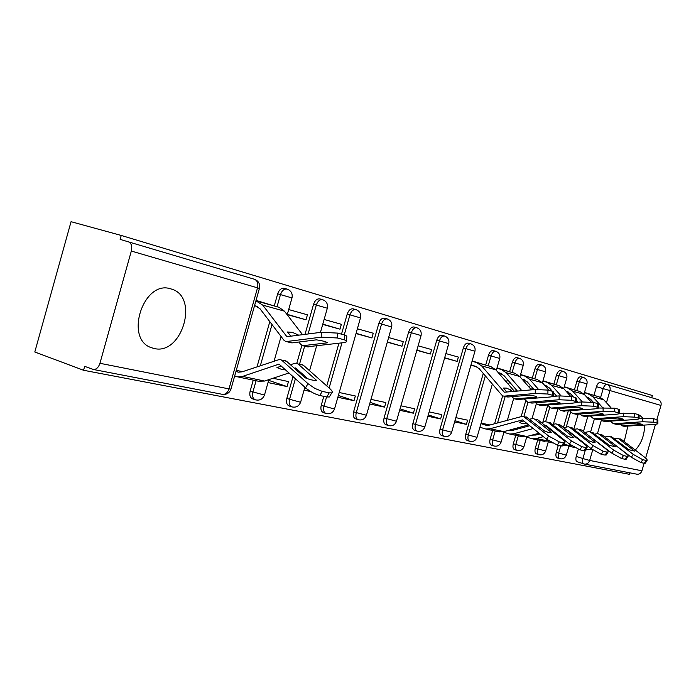 <?xml version="1.0" encoding="UTF-8"?>
<svg xmlns="http://www.w3.org/2000/svg" width="696" height="696" viewBox="0 0 696 696"><rect width="100%" height="100%" fill="white"/><g stroke="black" fill="none" stroke-linecap="round" stroke-linejoin="round"><path stroke-width="1.04" d="M558.314 445.327L556.269 452.4C555.565 455.306 555.887 457.133 557.226 457.89L557.426 457.942M537.712 439.924L535.32 448.207C534.606 451.182 534.954 453.061 536.364 453.844L536.572 453.905M515.762 435.305L513.309 443.804C512.578 446.849 512.961 448.781 514.44 449.599L514.666 449.66M492.664 430.45L490.149 439.176C489.41 442.291 489.819 444.274 491.376 445.127L491.62 445.196M483.268 373.447L465.755 434.295C465.006 437.488 465.45 439.533 467.086 440.42L467.355 440.49M470.74 343.841L468.391 343.18C466.268 342.841 464.597 344.424 463.353 347.913L440.02 429.145C439.254 432.425 439.741 434.53 441.473 435.452L441.76 435.531M444.422 335.994L442.056 335.333C439.82 334.967 438.062 336.577 436.784 340.179L412.841 423.707C412.058 427.074 412.58 429.241 414.407 430.206L414.729 430.293M416.573 327.694L414.198 327.024C411.832 326.633 409.988 328.286 408.665 331.983L384.079 417.957C383.287 421.411 383.853 423.647 385.784 424.664L386.132 424.76M387.063 318.899L384.679 318.229C382.165 317.794 380.233 319.49 378.859 323.301L353.594 411.858C352.785 415.408 353.403 417.722 355.447 418.783L355.83 418.888M323.805 396.346L321.23 405.385C320.412 409.039 321.082 411.423 323.257 412.537L325.919 413.467C323.753 412.345 323.083 409.961 323.91 406.307L326.581 396.929M293.033 376.588L286.813 398.504C285.978 402.262 286.709 404.733 289.014 405.907L291.711 406.847C289.414 405.672 288.683 403.202 289.519 399.443L295.409 378.711M253.257 380.147L250.134 391.169C249.281 395.041 250.081 397.599 252.535 398.834L255.258 399.791C252.813 398.556 252.013 395.998 252.865 392.118L256.093 380.738M170.703 288.831C143.237 279.54 123.923 339.683 151.772 347.809L153.964 348.444C181.639 355.865 199.395 297.523 171.973 289.231L170.703 288.831M643.034 418.252L640.207 415.669L639.102 415.442M627.844 426.248L624.225 441.577M651.717 397.703L652.361 395.502L121.226 235.448L120.13 239.389L254.379 279.244C257.389 280.549 258.442 283.411 257.529 287.84L131.326 251.056C132.344 246.14 131.326 243.008 128.255 241.643M131.326 251.056L99.937 363.295C98.562 367.41 96.405 369.48 93.464 369.498L84.66 366.348L83.572 370.272L34.8 351.993L71.053 221.693L121.226 235.448M635.291 450.068C641.312 443.639 644.435 435.322 644.653 425.117M577.297 461.796L577.115 461.744C575.836 461.013 575.54 459.23 576.227 456.393L578.28 449.329M583.466 431.459L587.85 416.373M591.974 402.149L592.279 401.113M593.949 395.345L596.463 386.698L603.197 388.62C604.215 385.662 605.503 384.253 607.051 384.392L658.146 399.626C660.608 400.618 661.557 402.558 660.991 405.437L656.859 419.601M83.572 370.272L629.384 474.307L629.819 472.819M655.475 424.325L645.618 458.098M644.122 463.249L641.912 470.8C641.033 473.184 639.45 474.333 637.144 474.237L636.649 474.141M271.17 305.013L256.032 300.402M268.012 382.565L287.065 386.576L268.647 380.347M287.065 386.576L288.483 381.582L273.032 378.25M287.257 314.653L306.005 319.812L287.335 314.366M306.005 319.812L307.432 314.801L288.701 309.555M306.866 388.916L304.613 388.159M322.726 324.414L339.979 329.165L322.805 324.136M339.979 329.165L341.362 324.301L324.127 319.473M337.856 397.285L354.012 400.687L338.369 395.476M354.012 400.687L355.351 395.989L339.222 392.509M356.013 333.575L371.908 337.952L356.082 333.306M371.908 337.952L373.247 333.236L357.37 328.79M369.654 403.985L384.557 407.125L370.124 402.349M384.557 407.125L385.862 402.566L370.977 399.356M387.307 342.188L401.975 346.225L387.376 341.945M401.975 346.225L403.28 341.649L388.638 337.543M399.617 410.301L413.38 413.198L400.043 408.813M413.38 413.198L414.651 408.769L400.905 405.803M416.791 350.305L430.337 354.029L416.861 350.079M430.337 354.029L431.616 349.583L418.087 345.799M427.892 416.26L440.62 418.94L428.284 414.903M440.62 418.94L441.856 414.633L429.145 411.893M444.622 357.962L457.142 361.407L444.674 357.753M457.142 361.407L458.386 357.083L445.875 353.585M454.618 421.889L466.398 424.369L454.975 420.654M466.398 424.369L467.608 420.175L455.845 417.644M476.342 366.583L470.975 365.009M483.642 364.46L472.149 360.937M501.085 373.404L498.197 372.56M507.654 371.185L497.014 367.906M524.54 379.868L522.043 379.146M530.448 377.563L520.591 374.509M546.804 386.01L544.672 385.384M552.111 383.618L542.976 380.782M567.962 391.839L566.161 391.317M572.721 389.386L564.256 386.741M563.473 427.553L568.293 410.901M572.408 396.72L572.591 396.067M574.391 389.873L576.958 381.017L579.377 381.704C580.447 378.633 581.804 377.206 583.439 377.423C586.389 378.615 587.563 380.773 586.972 383.896L579.377 381.704L576.801 390.569M539.4 434.087L539.557 433.565M542.845 422.194L547.743 405.272M553.859 384.131L556.487 375.057L558.94 375.753C560.036 372.604 561.446 371.142 563.177 371.386C566.179 372.604 567.388 374.813 566.779 378.006L558.94 375.753L556.304 384.836M517.572 429.04L517.937 427.788M521.234 416.347L525.75 400.731M529.517 387.681L530.213 385.28M532.292 378.093L534.98 368.784L537.46 369.489C538.591 366.261 540.061 364.774 541.88 365.035C544.951 366.287 546.177 368.549 545.56 371.829L537.46 369.489L534.772 378.815M494.612 423.707L502.669 395.754M506.566 382.243L507.358 379.503M509.594 371.742L512.352 362.19L514.866 362.912C516.032 359.597 517.563 358.075 519.468 358.353C522.618 359.641 523.879 361.964 523.244 365.322L514.866 362.912L512.108 372.473M485.686 365.061L488.505 355.247L491.063 355.969C492.263 352.567 493.864 351.019 495.874 351.323C499.093 352.637 500.38 355.021 499.737 358.466L491.063 355.969L488.235 365.8M326.781 385.915L338.926 343.215M341.501 334.176L347.217 314.079L349.94 314.853C351.358 310.912 353.403 309.181 356.065 309.65C359.754 311.182 361.224 313.922 360.476 317.889L349.94 314.853L344.233 334.915M296.818 363.269L301.89 345.399M305.013 334.385L313.557 304.274L316.315 305.057C317.785 300.985 319.934 299.219 322.77 299.732C326.572 301.307 328.094 304.135 327.32 308.224L316.315 305.057L308.102 333.984M257.05 366.74L269.813 321.648M274.259 305.918L277.687 293.816L280.471 294.608C282.002 290.406 284.272 288.588 287.291 289.153C291.224 290.789 292.79 293.712 291.998 297.931L280.471 294.608L277.043 306.727M304.048 390.16L310.729 391.57M592.357 394.884L584.501 392.413M242.556 371.681L236.275 370.324M254.553 305.648L257.433 306.449M588.103 397.39L586.606 396.955M583.292 377.38L581.029 376.745C579.385 376.527 578.028 377.945 576.958 381.017M563.003 371.333L560.724 370.69C559.001 370.455 557.583 371.908 556.487 375.057M541.697 364.982L539.391 364.339C537.582 364.078 536.111 365.557 534.98 368.784M519.277 358.301L516.954 357.648C515.049 357.37 513.509 358.884 512.352 362.19M495.656 351.262L493.316 350.601C491.315 350.297 489.706 351.845 488.505 355.247M355.726 309.555L353.342 308.894C350.68 308.424 348.635 310.146 347.217 314.079M322.396 299.628L320.021 298.958C317.185 298.445 315.027 300.211 313.557 304.274M286.874 289.04L284.507 288.379C281.488 287.813 279.209 289.623 277.687 293.816M660.991 405.437L609.974 390.569C610.583 387.489 609.609 385.436 607.051 384.392L600.326 382.495C598.769 382.348 597.481 383.757 596.463 386.698M470.922 365.2L476.864 366.835M498.362 372.751L501.538 373.621M489.949 424.995L481.119 423.09M522.191 379.303L524.932 380.06M513.657 430.102L511.29 429.589M544.794 385.532L547.134 386.176M536.164 434.948L534.189 434.53M566.274 391.439L568.249 391.987M586.702 397.059L588.346 397.512M281.341 366.096L276.947 367.575L281.436 369.315L285.665 369.976M234.665 376.023L237.875 376.91L242.573 376.405L279.035 364.121L305.561 387.82L307.989 383.67L315.001 388.464L322.204 391.37L319.777 395.502C314.905 394.197 310.164 391.639 305.561 387.82M301.629 364.391L303.308 365.191L298.027 363.956L316.48 380.294C314.096 380.686 310.294 379.842 305.065 377.763L286.569 361.285L284.882 360.485M235.961 371.438L238.624 372.195L242.147 371.821L279.923 359.319L281.619 360.128L307.989 383.67M294.347 368.21L295.687 367.993L307.841 378.807M298.027 363.956L296.339 363.155L294.782 363.312L290.467 364.756M258.39 381.225L264.584 381.051L288.988 372.952M296.774 370.368L297.931 369.985M329.869 396.067L329.339 396.981L326.798 396.972L329.217 392.857L322.204 391.37M329.217 392.857L331.74 392.883C332.871 392.222 332.131 390.717 329.547 388.359L303.308 365.191M326.798 396.972L319.777 395.502M290.78 336.212L287.552 331.992L292.433 332.375L298.775 335.185M254.614 305.422L259.991 308.711L283.837 340.135L285.551 341.379L292.32 342.85L316.358 339.848C321.961 340.614 325.719 341.588 327.659 342.78L302.803 345.703L300.672 344.372L298.88 342.032M307.162 346.799L342.519 342.78C345.799 342.345 347.173 341.71 346.643 340.883L344.311 339.813L344.442 334.967L346.773 336.055L346.756 336.768M255.91 300.82L262.731 305.118L286.882 336.681L321.343 332.279L337.525 333.097L344.442 334.967M292.32 342.85L290.971 342.736M255.98 300.585L278.905 307.267L284.386 311.129L302.577 334.698M337.525 333.097L337.395 337.978L344.311 339.813M337.395 337.978L321.204 337.168L321.343 332.279M286.9 341.492L321.204 337.168M523.862 420.993L519.233 422.263L521.661 423.385L526.341 423.873L526.193 422.863M479.918 427.257L485.886 429.032L490.097 428.736L522.47 419.914L546.586 439.202L548.622 435.992L559.323 441.908L557.287 445.109L546.586 439.202M536.459 419.262L537.973 419.932L534.711 419.175L551.502 432.529C550.44 433.008 548.109 432.494 544.507 430.972L526.124 416.852M480.953 423.655L486.434 425.308L489.592 425.091L523.07 416.138L548.622 435.992M534.711 419.175L533.188 418.496L529.691 419.157M526.341 423.873L527.168 423.647M498.223 431.624L503.782 431.633L528.69 424.865M562.977 445.666L561.568 446.005L563.603 442.821L559.323 441.908M563.603 442.821L564.787 442.821C565.404 442.291 564.413 440.977 561.811 438.854L537.973 419.932M561.568 446.005L557.287 445.109M489.14 424.821L489.81 425.03M544.846 425.395L545.821 425.308L569.476 444.083L571.468 440.959L581.847 446.71L579.846 449.825L569.476 444.083M558.958 424.525L560.454 425.178L557.357 424.456L573.895 437.523C572.921 437.984 570.72 437.488 567.292 436.035L549.153 422.228M541.331 422.603L544.89 421.637L547.769 422.22L571.468 440.959M557.357 424.456L555.852 423.794L552.554 424.395M546.203 426.465L547.004 426.248M549.083 428.753L548.935 427.788M549.335 428.954L550.144 428.736M503.904 432.329L509.663 434.026L513.813 433.747L533.249 428.519M521.321 436.479L526.802 436.496L539.113 433.216M550.788 430.102L551.589 429.893M509.141 430.171L513.3 430.198L529.778 425.735M585.197 450.364L583.909 450.677L585.902 447.58L581.847 446.71M585.902 447.58L586.998 447.572C587.563 447.058 586.554 445.762 583.97 443.674L560.454 425.178M583.909 450.677L579.846 449.825M512.343 429.824L513.422 430.163M567.066 430.38L567.832 430.354L591.174 448.702L593.131 445.666L603.197 451.26L601.24 454.297L591.174 448.702M580.325 429.51L581.795 430.154L578.846 429.475L595.141 442.273C594.236 442.7 592.157 442.221 588.903 440.838L571.007 427.335M563.595 427.649L568.267 426.7L569.754 427.353L593.131 445.666M578.846 429.475L577.367 428.823L574.252 429.362M568.354 431.398L568.954 431.233M570.65 433.199L570.537 432.477M571.338 433.738L571.938 433.582M526.681 437.14L532.24 438.767L536.329 438.515L543.393 436.644M555.112 433.547L555.921 433.33M543.272 441.09L549.066 441.012M560.698 437.975L561.507 437.758M572.712 434.826L573.321 434.669M534.406 434.574L535.85 435.035L540.009 433.93M551.684 430.824L552.493 430.606M606.277 454.819L605.094 455.097L607.043 452.087L603.197 451.26M607.043 452.087L608.052 452.078C608.582 451.582 607.565 450.303 604.989 448.241L581.795 430.154M605.094 455.097L601.24 454.297M532.04 435.096L535.816 435.043M588.163 435.13L611.767 453.096L613.689 450.138L623.468 455.584L621.554 458.533L611.767 453.096M600.631 434.26L602.083 434.887L599.282 434.234L615.403 446.728L609.426 445.397L591.774 432.19M584.744 432.46L589.164 431.581L590.626 432.216L613.689 450.138M599.282 434.234L597.82 433.599L594.862 434.095M591.148 437.453L591.069 436.957M564.404 441.299L565.587 440.994M576.845 438.071L577.445 437.915M564.152 445.475L570.903 445.153M582.16 442.256L582.769 442.099M561.428 438.55L562.237 438.341M573.452 435.409L574.061 435.252M626.304 459.047L625.217 459.299L627.122 456.367L623.468 455.584M627.122 456.367L628.062 456.358C628.558 455.871 627.522 454.618 624.956 452.583L602.083 434.887M625.217 459.299L621.554 458.533M548.335 441.708L552.241 442.96M608.226 439.646L631.35 457.272L633.23 454.384L642.739 459.691L640.859 462.57L631.35 457.272M619.962 438.776L621.389 439.394L618.727 438.776L634.534 451.06L628.94 449.729L611.523 436.801M604.85 437.027L609.043 436.227L610.488 436.853L633.23 454.384M618.727 438.776L617.282 438.149L614.481 438.593M585.893 445.353L586.658 445.153M585.466 449.947L591.687 449.103M582.743 442.708L583.352 442.552M645.349 463.075L644.339 463.301L646.219 460.439L642.739 459.691M646.219 460.439L647.08 460.43C647.541 459.96 646.497 458.716 643.948 456.715L621.389 439.394M644.339 463.301L640.859 462.57M568.937 446.066L574.818 447.641M506.827 392.031L503.417 388.064L506.349 388.107L510.847 389.995L509.289 391.813M470.992 364.956L475.472 366.27L479.248 368.75L501.668 394.945L503.252 395.998L507.984 397.007L529.586 395.163C533.649 395.659 536.094 396.294 536.903 397.059L515.405 398.869L514.187 398.738L511.743 396.685M517.311 399.521L549.04 397.094C552.267 396.798 553.772 396.355 553.555 395.772L552.38 395.224L552.389 391.3L553.564 392.152M472.053 361.25L476.534 362.555L481.649 365.905L504.339 392.213L535.276 389.525L547.926 390.091L552.389 391.3M507.984 397.007L506.766 396.877M510.847 389.995L512.195 391.552M472.097 361.111L490.767 366.531L495.848 369.846L514.448 391.361M547.926 390.091L547.917 394.032L552.38 395.224M547.917 394.032L535.259 393.475L535.276 389.525M504.47 396.12L535.259 393.475M524.393 399.156L527.612 402.105L532.144 403.071L553.407 401.34C557.313 401.818 559.619 402.41 560.332 403.132L539.174 404.837L537.973 404.707L535.642 402.784M540.931 405.446L572.155 403.175C575.366 402.897 576.88 402.471 576.688 401.914L575.609 401.409L575.609 397.59L576.688 398.364M532.144 403.071L530.944 402.94M496.961 368.08L514.692 373.221L519.703 376.466L531.431 389.864M496.927 368.21L501.198 369.454L506.244 372.734L521.87 390.708M498.118 372.473L503.887 375.501L517.406 391.1M552.955 396.424L559.123 395.911L571.39 396.45L571.39 400.278L575.609 401.409M571.39 400.278L559.123 399.748L559.123 395.911M528.821 402.236L559.123 399.748M571.39 396.45L575.609 397.59M547.622 405.142L550.701 407.9L555.034 408.822L575.966 407.186C579.725 407.639 581.908 408.213 582.526 408.891L561.698 410.492L560.524 410.362L558.288 408.561M563.334 411.066L594.053 408.944C597.246 408.665 598.76 408.265 598.603 407.734L597.612 407.264L597.603 403.55L598.595 404.254M555.034 408.822L553.859 408.691M520.538 374.692L537.39 379.572L542.341 382.748L549.118 390.413M553.555 395.432L554.329 396.311M520.504 374.805L524.584 375.988L529.569 379.207L538.495 389.36M521.957 379.042L527.255 381.895L534.032 389.638M576.453 402.366L581.699 401.949L593.601 402.462L593.61 406.203L597.612 407.264M593.61 406.203L581.699 405.69L581.699 401.949M551.885 408.021L581.699 405.69M593.601 402.462L597.603 403.55M569.659 410.805L572.599 413.389L576.758 414.268L597.351 412.737C600.979 413.172 603.049 413.702 603.58 414.355L583.083 415.86L581.926 415.73L579.785 414.042M584.588 416.399L614.829 414.407C618.005 414.146 619.518 413.763 619.388 413.259L618.474 412.815L618.448 409.196L619.362 409.84M576.758 414.268L575.592 414.146M542.923 380.956L558.958 385.61L563.847 388.725L570.581 396.268M542.889 381.069L546.786 382.2L551.711 385.349L560.985 395.789M544.577 385.28L549.431 387.968L552.38 391.3M553.564 392.631L556.643 396.12M598.551 408.021L614.655 408.169L614.672 411.806L618.474 412.815M614.672 411.806L603.11 411.319L603.093 407.673M573.765 413.52L603.11 411.319M614.655 408.169L618.448 409.196M590.582 416.173L593.392 418.609L597.394 419.453L617.665 418.009C621.163 418.418 623.129 418.931 623.59 419.54L603.415 420.967L600.213 419.253M604.807 421.471L634.569 419.592C637.719 419.349 639.232 418.983 639.119 418.496L638.275 418.096L638.249 414.555L639.093 415.155M597.394 419.453L596.246 419.323M564.204 386.924L579.481 391.352L584.301 394.406L591.2 402.053M564.169 387.028L567.901 388.107L572.756 391.195L582.361 401.905M566.057 391.204L570.52 393.745L573.426 396.998M576.688 400.644L578.115 402.236M619.405 413.407L634.648 413.581L634.674 417.13L638.275 418.096M634.674 417.13L623.433 416.669L623.407 413.111M594.549 418.74L623.433 416.669M634.648 413.581L638.249 414.555M610.488 421.28L613.185 423.577L617.021 424.377L636.979 423.02L642.608 424.464L622.755 425.822L619.658 424.203M624.042 426.3L653.344 424.534C656.467 424.299 657.99 423.951 657.894 423.481L657.111 423.107L657.076 419.662L657.859 420.201M617.021 424.377L615.89 424.255M584.449 392.596L599.03 396.816L603.789 399.808L610.923 407.647M584.423 392.692L587.99 393.727L592.783 396.755L602.701 407.708M586.493 396.833L590.591 399.243L593.462 402.427M639.137 418.531L653.648 418.731L653.683 422.194L657.111 423.107M653.683 422.194L642.747 421.75L642.712 418.279M614.316 423.699L642.747 421.75M653.648 418.731L657.076 419.662M559.802 458.725L559.61 458.673C558.27 457.916 557.948 456.08 558.653 453.174L560.776 445.84M556.269 452.4L566.309 455.149M538.982 454.697L538.774 454.636C537.364 453.853 537.025 451.974 537.738 448.998L540.209 440.446M535.32 448.207L545.638 451.025M517.111 450.469L516.884 450.408C515.405 449.59 515.031 447.658 515.753 444.613L518.294 435.835M513.309 443.804L523.914 446.693M494.099 446.023L493.855 445.953C492.298 445.101 491.898 443.117 492.629 439.994L495.23 430.989M490.149 439.176L501.077 442.134M469.87 441.334L469.6 441.264C467.964 440.368 467.521 438.332 468.269 435.13L485.338 375.866M465.755 434.295L477.012 437.332M444.3 436.392L444.013 436.314C442.291 435.383 441.803 433.277 442.569 429.998L465.946 348.652C467.181 345.155 468.86 343.572 470.975 343.902C474.28 345.26 475.603 347.704 474.933 351.245L463.353 347.913M440.02 429.145L451.634 432.268M417.304 431.172L416.991 431.085C415.164 430.111 414.642 427.944 415.425 424.577L439.402 340.918C440.681 337.325 442.439 335.698 444.674 336.064C448.067 337.456 449.425 339.97 448.737 343.606L436.784 340.179M412.841 423.707L424.838 426.918M388.733 425.647L388.394 425.552C386.463 424.534 385.897 422.298 386.689 418.844L411.319 332.74C412.641 329.034 414.485 327.381 416.852 327.772C420.34 329.208 421.724 331.792 421.019 335.533L408.665 331.983M384.079 417.957L396.485 421.254M358.466 419.792L358.092 419.688C356.048 418.627 355.43 416.312 356.239 412.763L381.556 324.066C382.922 320.247 384.862 318.55 387.368 318.986C390.952 320.456 392.379 323.127 391.657 326.972L378.859 323.301M353.594 411.858L366.435 415.26M326.337 413.581L325.919 413.467C330.008 414.416 332.871 412.937 334.515 409.022L321.23 405.385M292.172 406.969L291.711 406.847C295.939 407.839 298.906 406.307 300.602 402.262L286.813 398.504M255.763 399.93L255.258 399.791C259.634 400.826 262.705 399.252 264.471 395.067L250.134 391.169M576.227 456.393L582.883 458.551L585.31 450.199M590.617 431.92L594.41 418.861M600.631 397.433L603.197 388.62L609.974 390.569L606.442 402.732M601.318 420.367L597.481 433.565M592.74 449.868L589.669 460.439L641.912 470.8M99.937 363.295L228.984 388.89L257.529 287.84L259.417 288.414C260.243 284.09 258.66 281.062 254.666 279.331M566.257 426.944L570.624 411.893M545.69 421.515L549.762 407.438M553.555 394.336L553.929 393.049M520.486 428.249L520.843 426.996M523.931 416.339L528.012 402.201L531.335 403.036M531.579 389.856L532.231 387.585M497.57 422.89L505.183 396.476M508.611 384.601L509.402 381.86M329.121 387.985L341.971 342.841M297.566 371.081L297.879 370.002M299.602 363.921L304.648 346.164M260.374 365.609L271.997 324.536M291.989 297.94L287.213 314.792M264.524 394.893L268.847 379.642M300.646 402.114L304.883 387.211M334.55 408.883L360.476 317.889M391.648 326.981L366.409 415.373C364.817 419.166 362.05 420.601 358.092 419.688L355.447 418.783M421.08 335.55L396.45 421.358C394.919 425.038 392.231 426.43 388.394 425.552L385.784 424.664M583.935 463.962L583.753 463.91C582.482 463.179 582.187 461.396 582.883 458.551L589.669 460.439C588.738 462.988 587.076 464.223 584.675 464.128L583.935 463.962M93.464 369.498L222.781 394.415C226.774 394.658 229.497 392.909 230.95 389.151L228.984 388.89C227.714 392.596 225.643 394.432 222.781 394.415L222.181 394.293M259.425 288.396L231.011 388.96M279.279 364.243L278.826 364.139M286.569 361.285L281.619 360.128M295.704 368.01L295.261 367.906M264.584 381.051L242.573 376.405M238.876 372.23L237.249 371.881M303.717 345.712L308.493 346.913M286.656 336.516L287.257 336.664M262.731 305.118L284.386 311.129M257.224 301.203L278.905 307.267M527.646 417.522L524.601 416.817M503.782 431.633L490.097 428.736M486.661 425.334L485.182 425.021M550.658 422.89L547.769 422.22M526.802 436.496L513.813 433.747M510.412 430.433L509.176 430.163M572.486 427.988L569.754 427.353M548.665 441.116L536.329 438.515M532.962 435.261L532.109 435.078M593.227 432.825L590.626 432.216M569.476 445.518L563.83 444.326M612.967 437.427L610.488 436.853M589.286 449.712L586.058 449.024M515.405 398.869L518.529 399.652M504.13 392.074L504.678 392.213M481.649 365.905L495.848 369.846M476.534 362.555L490.767 366.531M539.174 404.837L542.132 405.577M506.244 372.734L519.703 376.466M501.198 369.454L514.692 373.221M561.698 410.492L564.508 411.197M529.569 379.207L542.341 382.748M524.584 375.988L537.39 379.572M583.083 415.86L585.745 416.53M551.711 385.349L563.847 388.725M546.786 382.2L558.958 385.61M603.415 420.967L605.946 421.602M572.756 391.195L584.301 394.406M567.901 388.107L579.481 391.352M622.755 425.822L625.165 426.422M592.783 396.755L603.789 399.808M587.99 393.727L599.03 396.816M557.226 457.89L559.61 458.673C562.812 459.377 565.039 458.22 566.292 455.193L569.067 445.614M536.364 453.844L538.774 454.636C542.045 455.367 544.333 454.183 545.62 451.078L548.492 441.168M514.44 449.599L516.884 450.408C520.234 451.156 522.574 449.938 523.897 446.754L526.872 436.479M491.376 445.127L493.855 445.953C497.292 446.719 499.693 445.475 501.05 442.204L504.13 431.537M467.086 440.42L469.6 441.264C473.132 442.056 475.594 440.768 476.995 437.41L492.359 384.07M441.473 435.452L444.013 436.314C447.641 437.131 450.173 435.809 451.617 432.355L474.933 351.245M414.407 430.206L416.991 431.085C420.715 431.929 423.325 430.572 424.812 427.013L448.737 343.606M170.346 288.736L171.973 289.231M281.071 336.49L274.154 360.911M327.32 308.224L320.456 332.401M316.61 345.929L309.563 370.716M499.737 358.466L496.3 370.376M523.244 365.322L519.947 376.745M516.206 389.708L515.762 391.239M513.657 398.521L507.41 420.166M545.56 371.829L542.393 382.809M536.372 403.628L532.066 418.522M566.779 378.006L563.716 388.585M557.922 408.595L553.416 424.16M551.728 429.998L551.519 430.694M586.972 383.896L584.014 394.093M578.193 414.163L573.869 429.067M577.115 461.744L584.675 464.128L637.144 474.237M259.921 381.538L237.875 376.91M329.339 396.981L331.74 392.883M302.803 345.703L307.589 346.895M285.986 341.475L291.406 342.841M346.643 340.883L346.773 336.055M499.606 431.911L485.886 429.032M562.76 445.997L564.787 442.821M522.687 436.757L509.663 434.026M585.005 450.66L586.998 447.572M544.611 441.368L532.24 438.767M606.112 455.088L608.052 452.078M565.474 445.753L563.221 445.283M626.148 459.29L628.062 456.358M575.027 447.763L574.13 447.572M645.209 463.284L647.08 460.43M514.579 398.834L517.702 399.617M503.643 396.085L507.158 396.972M553.555 395.772L553.564 391.865M538.365 404.802L541.314 405.542M576.688 401.914L576.688 398.112M560.906 410.457L563.708 411.153M551.075 407.986L554.233 408.778M598.603 407.734L598.595 404.028M582.3 415.825L584.962 416.486M572.973 413.485L575.966 414.233M619.388 413.259L619.362 409.639M602.64 420.923L605.172 421.558M593.766 418.696L596.62 419.41M639.119 418.496L639.093 414.973M621.989 425.778L624.408 426.387M613.55 423.664L616.256 424.342M657.894 423.481L657.859 420.036"/></g></svg>
